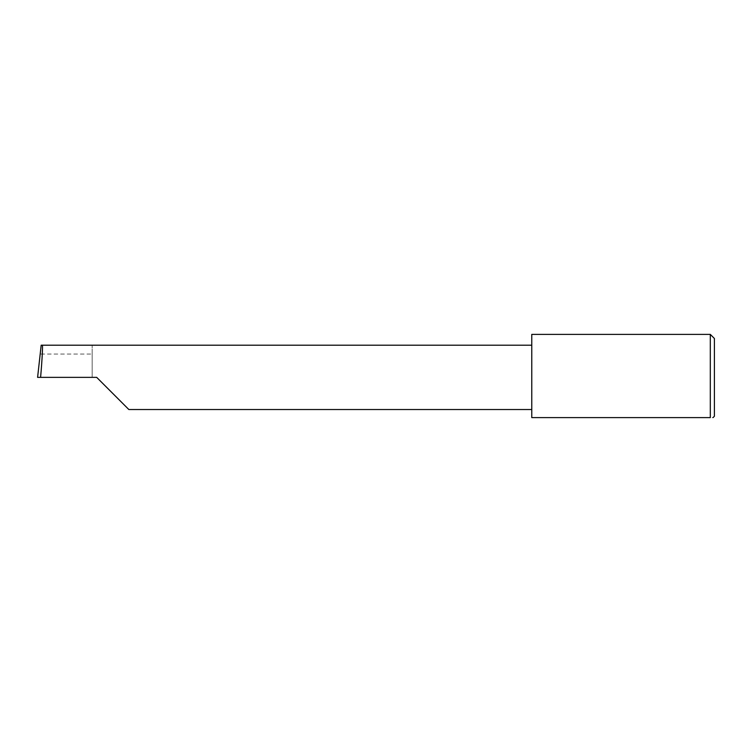 <?xml version="1.0" encoding="UTF-8"?>
<svg xmlns="http://www.w3.org/2000/svg" width="752" height="752" viewBox="0 0 752 752"><rect width="100%" height="100%" fill="white"/><g stroke="black" fill="none" stroke-linecap="round" stroke-linejoin="round"><path stroke-width="0.56" stroke-dasharray="3.76 2.82" d="M531.767 334.396L531.767 417.604L710.311 417.604L710.311 334.396M714.4 416.241L714.4 338.485M712.257 417.604L713.037 417.604M92.176 354.06L92.176 377.363L92.176 345.206L92.176 354.06L40.091 354.06M92.176 345.206L41.181 345.206M96.688 377.363L37.6 377.363M531.767 377.363L531.767 345.206L531.767 377.363"/><path stroke-width="1.13" d="M96.688 377.363L128.846 409.53L96.688 377.363L128.846 409.53L96.688 377.363L40.599 377.363C42.046 361.449 42.977 343.767 42.291 345.206L41.181 345.206L37.6 377.363L40.599 377.363M710.311 334.396L531.767 334.396L531.767 417.604L710.311 417.604C713.902 417.604 713.902 417.604 710.311 417.604C713.902 417.604 713.902 417.604 710.311 417.604L710.311 334.396L714.4 338.485L714.4 416.241L713.037 417.604M531.767 345.206L42.291 345.206M128.846 409.53L531.767 409.53"/></g></svg>
